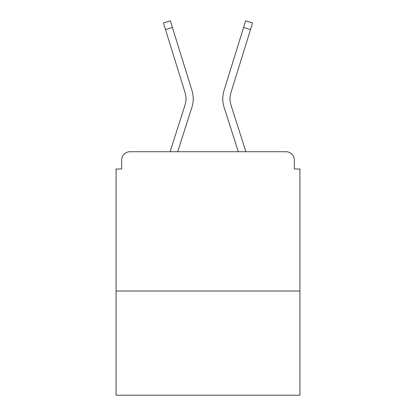 <?xml version="1.0" encoding="UTF-8"?>
<svg xmlns="http://www.w3.org/2000/svg" width="416" height="416" viewBox="0 0 416 416"><rect width="100%" height="100%" fill="white"/><g stroke="black" fill="none" stroke-linecap="round" stroke-linejoin="round"><path stroke-width="0.62" d="M299.931 291.013L299.931 169L294.356 169L294.356 160.087A8.356 8.356 0 0 0 286 151.731L130 151.731A8.356 8.356 0 0 0 121.644 160.087L121.644 169L116.069 169L116.069 395.2L299.931 395.2L299.931 291.013L116.069 291.013M121.644 160.087L121.644 169M286 151.731L251.456 151.731M164.544 151.731L130 151.731M294.356 169L294.356 160.087M170.071 151.731L185.011 105.087A20.613 20.613 0 0 0 185.068 92.69L163.431 22.948L170.347 20.8L191.984 90.548A27.856 27.856 0 0 1 191.906 107.297L177.679 151.731M243.589 27.451L224.016 90.548L245.653 20.8L252.569 22.948L250.51 29.598L243.589 27.451L224.016 90.548A27.856 27.856 0 0 0 224.094 107.297L238.321 151.731M172.411 27.451L191.984 90.548L172.411 27.451L191.984 90.548L172.411 27.451L191.984 90.548L172.411 27.451L191.984 90.548L172.411 27.451L191.984 90.548L172.411 27.451L191.984 90.548L172.411 27.451L191.984 90.548L172.411 27.451L191.984 90.548L172.411 27.451L165.49 29.598M245.929 151.731L230.989 105.087A20.613 20.613 0 0 1 230.932 92.69L250.51 29.598M230.989 105.087A20.613 20.613 0 0 1 230.932 92.69A20.613 20.613 0 0 0 230.989 105.087A20.613 20.613 0 0 1 230.932 92.69A20.613 20.613 0 0 0 230.989 105.087A20.613 20.613 0 0 1 230.932 92.69A20.613 20.613 0 0 0 230.989 105.087A20.613 20.613 0 0 1 230.932 92.69A20.613 20.613 0 0 0 230.989 105.087A20.613 20.613 0 0 1 230.932 92.69A20.613 20.613 0 0 0 230.989 105.087A20.613 20.613 0 0 1 230.932 92.69A20.613 20.613 0 0 0 230.989 105.087A20.613 20.613 0 0 1 230.932 92.69A20.613 20.613 0 0 0 230.989 105.087A20.613 20.613 0 0 1 230.932 92.69M185.011 105.087A20.613 20.613 0 0 0 185.068 92.69"/></g></svg>
